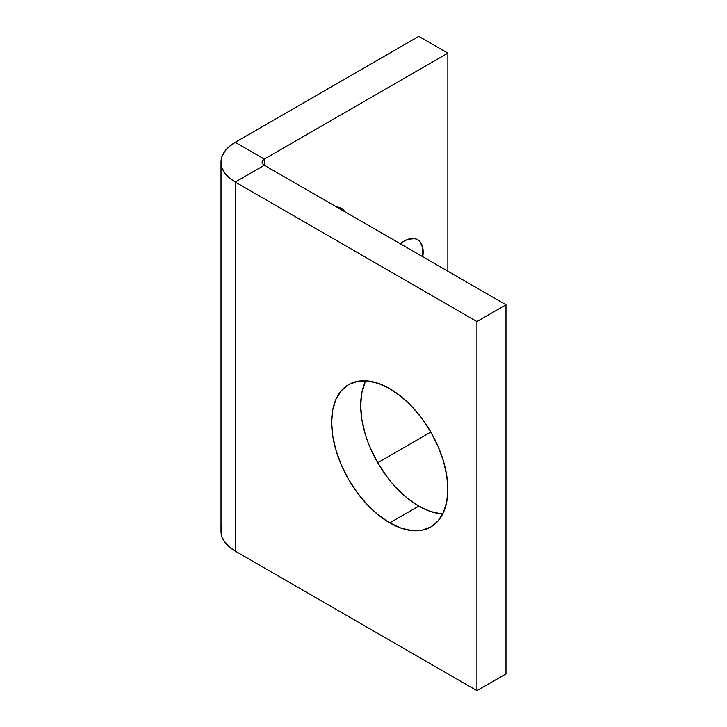 <?xml version="1.0" encoding="UTF-8"?>
<svg xmlns="http://www.w3.org/2000/svg" width="727" height="727" viewBox="0 0 727 727"><rect width="100%" height="100%" fill="white"/><g stroke="black" fill="none" stroke-linecap="round" stroke-linejoin="round"><path stroke-width="1.09" d="M389.745 522.877A82.187 47.455 60 0 1 336.056 450.458A82.187 47.455 60 0 1 348.651 384.592A82.187 47.455 60 0 1 389.745 388.663L401.086 396.497L411.982 406.611L422.033 418.616L430.838 432.047L438.063 446.387L443.434 461.091L446.741 475.585L447.859 489.326L446.741 501.775L443.434 512.453L438.063 520.95L430.838 526.948L422.033 530.21L411.982 530.61L401.086 528.138L389.745 522.877L378.403 515.043L367.508 504.929L357.457 492.933L348.651 479.502L341.426 465.153L336.056 450.458L332.748 435.955L331.63 422.214L332.748 409.774L336.056 399.096L341.426 390.59L348.651 384.592L357.457 381.33L367.508 380.93L378.403 383.411L389.745 388.663A82.187 47.455 60 0 1 443.434 461.091A82.187 47.455 60 0 1 430.838 526.948A82.187 47.455 60 0 1 389.745 522.877L418.807 506.101L389.745 522.877M365.835 380.803A82.187 47.455 -120 0 0 418.807 506.101L407.465 498.268L396.56 488.153M400.332 243.781A26.708 15.421 -60 0 1 404.276 241.028L400.332 243.781M221.017 162.176A48.664 28.099 180 0 1 235.275 142.31L418.807 36.35L447.859 53.126L264.328 159.086A7.57 4.371 180 0 0 262.12 162.176A7.57 4.371 180 0 0 264.328 165.265L264.328 159.086L447.859 53.126L418.807 36.35L235.275 142.31L264.328 159.086L264.328 165.265L235.275 182.041A48.664 28.099 180 0 1 221.017 162.176L221.017 531.273A48.664 28.099 0 0 0 235.275 551.139L235.275 182.041L476.921 321.552L235.275 182.041L235.275 551.139L476.921 690.65L476.921 321.552L505.983 304.777L264.328 165.265L262.692 163.848L262.12 162.176L262.692 160.503L264.328 159.086L235.275 142.31L229.223 146.563L224.725 151.425L221.953 156.696L221.017 162.176L221.953 167.655L224.725 172.926L229.223 177.788L235.275 182.041L264.328 165.265L505.983 304.777L505.983 673.874L505.983 304.777L476.921 321.552L476.921 690.65L505.983 673.874L476.921 690.65L235.275 551.139L229.223 546.877L224.725 542.024L221.953 536.753L221.017 531.273L221.953 525.794M386.519 476.149L377.713 462.726L370.479 448.377M365.108 433.674L361.801 419.179L360.683 405.439L361.801 392.998L365.108 382.311M441.044 513.835L430.139 511.363L418.807 506.101A82.187 47.455 -120 0 0 442.716 513.962M447.859 53.126L447.859 271.226L447.859 53.126M430.838 432.047L377.713 462.726L430.838 432.047M344.798 211.721L341.354 208.249L336.619 206.995A26.708 15.421 -60 0 1 341.354 208.249A26.708 15.421 -60 0 1 344.798 211.721M422.75 256.722L422.796 247.889L419.979 241.655L417.634 239.71L414.772 238.647L407.956 239.319L404.276 241.028A26.708 15.421 -60 0 1 417.634 239.71A26.708 15.421 -60 0 1 422.75 256.722"/></g></svg>
